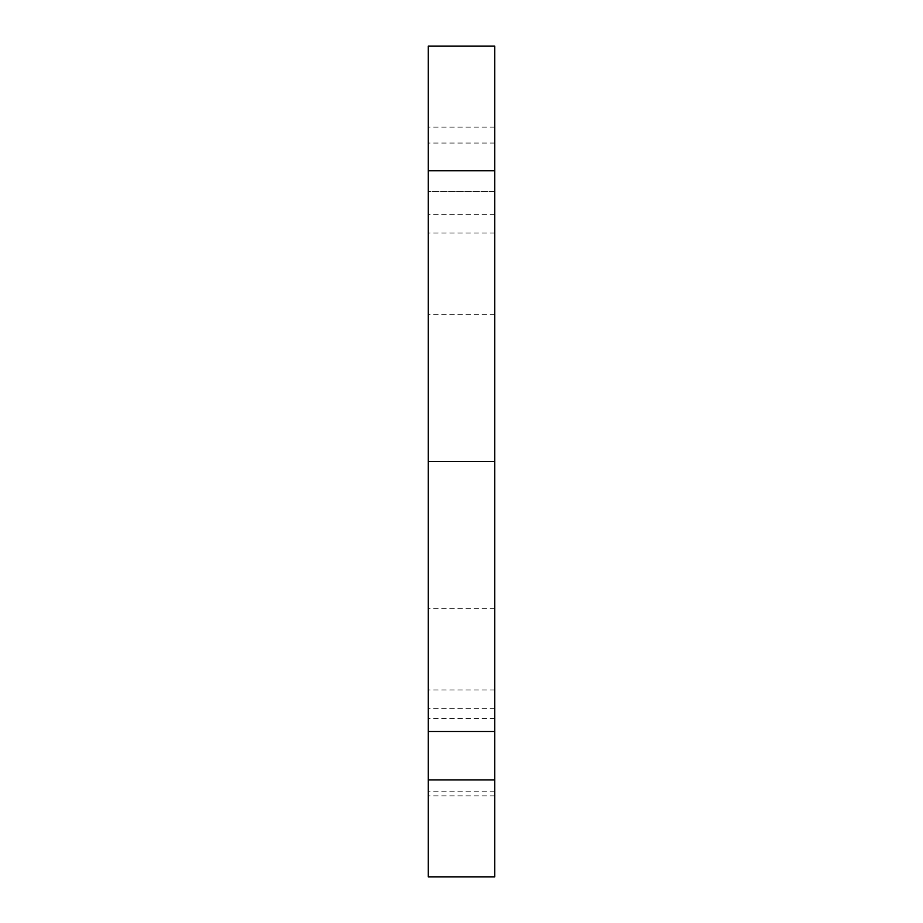 <?xml version="1.0" encoding="UTF-8"?>
<svg xmlns="http://www.w3.org/2000/svg" width="923" height="923" viewBox="0 0 923 923"><rect width="100%" height="100%" fill="white"/><g stroke="black" fill="none" stroke-linecap="round" stroke-linejoin="round"><path stroke-width="0.69" stroke-dasharray="4.62 3.46" d="M428.272 170.755L428.272 214.367L428.272 170.755M494.728 170.755L494.728 214.367L494.728 170.755M428.272 752.245L428.272 708.633L428.272 752.245M494.728 752.245L494.728 708.633L494.728 752.245M494.728 876.85L494.728 191.523L428.272 191.523L428.272 233.058L428.272 191.523L494.728 191.523L494.728 233.058L494.728 46.15M428.272 876.85L428.272 46.15M494.728 461.5L494.728 608.349L494.728 314.651L494.728 461.5L428.272 461.5L428.272 608.349L428.272 314.651L428.272 461.5L494.728 461.5M428.272 731.478L494.728 731.478M494.728 191.523L428.272 191.523L494.728 191.523M494.728 314.651L428.272 314.651M494.728 608.349L428.272 608.349M494.728 143.065L428.272 143.065M494.728 791.161L428.272 791.161M494.728 718.509L428.272 718.509M494.728 127.143L428.272 127.143M494.728 708.633L428.272 708.633M494.728 689.942L428.272 689.942M494.728 233.058L428.272 233.058M494.728 795.857L428.272 795.857M494.728 214.367L428.272 214.367"/><path stroke-width="1.38" d="M494.728 170.755L428.272 170.755L428.272 46.15L494.728 46.15L494.728 876.85L428.272 876.85L428.272 461.5L494.728 461.5M428.272 170.755L428.272 461.5M494.728 731.478L428.272 731.478M494.728 779.935L428.272 779.935"/></g></svg>
